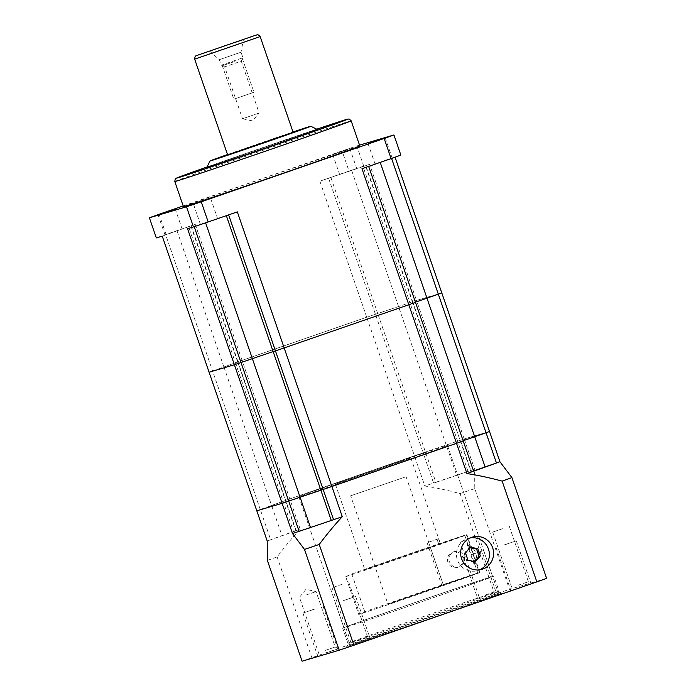 <?xml version="1.0" encoding="UTF-8"?>
<svg xmlns="http://www.w3.org/2000/svg" width="696" height="696" viewBox="0 0 696 696"><rect width="100%" height="100%" fill="white"/><g stroke="black" fill="none" stroke-linecap="round" stroke-linejoin="round"><path stroke-width="0.52" stroke-dasharray="3.48 2.61" d="M183.474 206.729A93.264 0.818 161 0 1 254.118 181.56A93.264 0.818 161 0 1 359.841 146.003M206.686 167.736A58.621 0.513 161 0 1 251.091 151.919A58.621 0.513 161 0 1 317.541 129.56M183.205 205.946L342.075 150.928A149.222 1.305 -19 0 1 356.804 145.951L359.545 145.142M349.636 148.474L332.679 154.329L349.636 148.474M181.978 229.088L165.013 234.952L181.978 229.088M237.327 211.871A130.57 1.14 161 0 1 228.61 214.838L228.627 214.881M194.201 226.687L228.61 214.838M194.132 226.478A130.57 1.14 161 0 1 187.537 228.688M200.622 224.408L217.578 218.553L200.622 224.408M368.654 166.387L391.483 158.14A130.57 1.14 161 0 0 394.954 156.861L400.87 155.112M368.636 166.344A130.57 1.14 161 0 1 361.964 168.71M392.013 158.14L375.048 163.995L392.013 158.14M162.246 236.179A130.57 1.14 161 0 1 165.718 234.9L212.558 370.951A130.57 1.14 161 0 0 209.087 372.23A130.57 1.14 161 0 1 212.567 370.951L260.278 509.515A130.57 1.14 161 0 0 256.807 510.803A130.57 1.14 161 0 1 260.278 509.515L283.107 501.32A130.57 1.14 161 0 1 289.788 498.954L414.433 455.793A130.57 1.14 161 0 1 423.159 452.826L457.611 441.186L409.9 302.612A130.57 1.14 161 0 1 416.504 300.411A130.57 1.14 161 0 0 409.909 302.612L398.538 306.553L409.9 302.612L363.068 166.561A130.57 1.14 161 0 1 369.654 164.36L363.747 166.109A149.222 1.305 -19 0 0 349.009 171.085L342.075 150.928M363.068 166.561L328.59 178.211A130.57 1.14 161 0 0 319.873 181.178L349.009 171.085M356.578 168.632L339.613 174.487L356.578 168.632M235.405 362.746L223.938 367.01L235.396 362.755A130.57 1.14 161 0 1 242.077 360.389A130.57 1.14 161 0 0 235.405 362.746L188.555 226.696A130.57 1.14 161 0 1 195.228 224.338L166.092 234.43A149.222 1.305 -19 0 0 156.33 237.928M188.555 226.696L165.718 234.9M363.747 166.109L356.804 145.951M195.228 224.338L242.077 360.389L366.714 317.228A130.57 1.14 161 0 1 375.431 314.261L423.159 452.826L457.611 441.186A130.57 1.14 161 0 1 464.215 438.976L416.504 300.411L441.803 292.912L416.504 300.411L369.654 164.36M166.092 234.43L159.149 214.272M319.873 181.178L366.714 317.228A130.57 1.14 161 0 1 375.449 314.253L398.547 306.545L377.745 313.574L435.879 482.372L433.573 483.059A130.57 1.14 161 0 1 468.025 471.418A130.57 1.14 161 0 1 474.628 469.208L474.785 488.601L509.489 589.373L546.612 578.385M415.486 302.395L412.824 303.169L415.486 302.395M212.558 370.951L223.938 367.01L271.631 505.583L283.107 501.32A130.57 1.14 161 0 1 289.788 498.954L414.433 455.793A130.57 1.14 161 0 1 423.159 452.826L433.573 483.059A130.57 1.14 161 0 0 424.838 486.025C435.2 487.574 446.936 490.097 460.056 493.577A149.222 1.305 161 0 1 474.785 488.601M328.59 178.211L375.431 314.261L377.754 313.574L330.896 177.524M227.514 154.555A53.296 0.461 -19 0 1 250.36 146.578A53.296 0.461 161 0 1 293.016 131.996M227.627 154.895L293.138 132.336M209.67 51.165L219.353 59.665L221.267 65.207L242.93 57.751L241.286 61.135L224.651 66.859L242.521 118.764L259.156 113.039L252.561 120.895L242.521 118.764L259.156 113.039L241.286 61.135L224.651 66.859L221.267 65.207L242.93 57.751L241.025 52.209L219.353 59.665L241.025 52.209L243.426 39.541M253.779 92.324L233.821 99.215L253.779 92.324M252.048 92.925L235.753 98.562L252.048 92.925M234.361 61.639L222.285 65.702L234.361 61.639M212.567 370.951L223.921 367.018L177.089 230.959M237.701 362.068L295.817 530.874L293.521 531.553A130.57 1.14 161 0 1 300.202 529.186L242.077 360.389L366.714 317.228L424.838 486.025M413.189 303.073L460.552 441.734L463.136 440.751L460.552 441.734L463.205 440.959L460.909 441.647L471.314 471.879L473.619 471.192M351.689 170.503L456.672 475.351L468.025 471.418L457.611 441.186A130.57 1.14 161 0 1 464.215 438.976L489.514 431.485L464.215 438.976L474.628 469.208M410.196 458.316L335.368 484.155L410.196 458.316M235.396 362.755L293.521 531.553A130.57 1.14 -19 0 0 270.692 539.748L295.817 530.874M440.255 543.82L364.861 569.815L438.758 544.263L437.018 539.226L438.524 538.782L440.255 543.82L466.259 534.815L479.274 572.608A67.947 0.592 161 0 1 479.918 572.477A67.947 0.592 161 0 1 431.094 589.895A67.947 0.592 161 0 1 358.736 614.49L364.765 611.74A67.947 0.592 161 0 1 428.345 589.616A67.947 0.592 161 0 1 477.769 573.052L387.95 604.137L443.378 585.049L428.579 542.227L427.074 542.671L437.018 539.226M438.524 538.782L428.579 542.227M350.645 495.804L406.081 476.717L350.645 495.804L387.95 604.137M427.074 542.671L441.821 585.501M477.769 573.052L464.754 535.259L438.758 544.263M462.736 557.113A7.995 7.839 -106.5 0 1 457.594 567.344A7.995 7.839 -106.5 0 1 447.92 562.237A7.995 7.839 -106.5 0 1 453.053 552.015A7.995 7.839 -106.5 0 1 462.736 557.113M479.274 572.608L443.326 585.058M464.754 535.259A67.947 0.592 -19 0 0 415.329 551.824A67.947 0.592 -19 0 0 351.758 573.948L345.721 576.697L358.736 614.49M351.758 573.948L364.765 611.74M345.721 576.697A67.947 0.592 -19 0 0 418.079 552.102A67.947 0.592 -19 0 0 466.903 534.685A67.947 0.592 -19 0 0 466.259 534.815M467.051 543.994L474.411 565.37A14.66 14.372 73.5 0 0 467.051 543.994C472.993 549.753 475.446 556.878 474.411 565.37M464.232 556.669A7.995 7.839 -106.5 0 1 459.099 566.892A7.995 7.839 -106.5 0 1 449.416 561.794A7.995 7.839 -106.5 0 1 454.558 551.563A7.995 7.839 -106.5 0 1 464.232 556.669M267.212 541.036A130.57 1.14 161 0 1 270.692 539.748L260.278 509.515L271.631 505.583L282.045 535.816M445.997 445.918A78.613 0.687 161 0 1 447.485 445.553A78.613 0.687 161 0 1 380.695 469.269A78.613 0.687 161 0 1 300.315 496.37A78.613 0.687 161 0 1 298.828 496.735A78.613 0.687 161 0 1 365.618 473.019A78.613 0.687 161 0 1 445.997 445.918M267.368 560.419A149.222 1.305 161 0 1 277.13 556.913C285.316 546.064 292.999 536.816 300.202 529.186M460.056 493.577L494.76 594.349A149.222 1.305 161 0 1 509.489 589.373M302.073 661.2A149.222 1.305 161 0 1 311.834 657.694L494.76 594.349M358.17 643.409L371.159 639.041L358.17 643.409M518.807 587.789L531.788 583.422L518.807 587.789M486.2 597.446L499.189 593.079L486.2 597.446M325.571 653.065L338.56 648.698L325.571 653.065M357.805 640.746L367.775 637.388L357.805 640.746M342.023 584.336L332.062 587.694L342.023 584.336M518.433 585.118L528.403 581.769L518.433 585.118M502.66 528.716L492.69 532.066L502.66 528.716M485.834 594.775L495.804 591.426L485.834 594.775M470.061 538.373L460.091 541.723L470.061 538.373M277.13 556.913L311.834 657.694M456.672 475.351L435.879 482.372M471.314 471.879L473.55 470.983M470.296 537.886A16.791 16.46 73.5 0 0 457.237 559.497A16.791 16.46 73.5 0 0 479.744 569.798M475.42 561.742L474.167 562.107L474.62 561.576M467.99 560.237L466.738 560.611L474.167 562.107M465.485 552.972L464.232 553.337L466.738 560.611M470.409 547.195L469.156 547.561L464.232 553.337M469.957 547.726L469.156 547.561M325.206 650.403L335.176 647.045L325.206 650.403M306.118 594.976L316.088 591.617L306.118 594.976M493.855 576.131A79.944 0.696 161 0 0 492.342 576.505A79.944 0.696 -19 0 0 410.605 604.058A79.944 0.696 -19 0 0 342.684 628.183A79.944 0.696 -19 0 0 344.189 627.809A79.944 0.696 161 0 0 425.935 600.248A79.944 0.696 161 0 0 493.855 576.131L499.058 591.243A79.944 0.696 -19 0 0 497.553 591.617A79.944 0.696 -19 0 0 415.808 619.179A79.944 0.696 -19 0 0 347.887 643.295A79.944 0.696 -19 0 0 349.401 642.921A79.944 0.696 -19 0 0 431.146 615.368A79.944 0.696 -19 0 0 499.058 591.243C501.05 593.114 502.007 593.705 501.929 593.001L402.462 626.591L346.712 646.445C347.078 647.045 347.469 646.001 347.887 643.295L342.684 628.183M491.115 576.932A78.613 0.687 161 0 1 492.594 576.558A78.613 0.687 161 0 1 425.813 600.283A78.613 0.687 161 0 1 345.425 627.374A78.613 0.687 -19 0 1 343.946 627.748A78.613 0.687 -19 0 1 410.727 604.032A78.613 0.687 -19 0 1 491.115 576.932M314.983 609.009L302.899 613.072L314.983 609.009M325.719 653.022L337.804 648.959L325.719 653.022M311.321 610.087L314.635 609.113L311.321 610.087M471.61 554.573L483.685 550.501L471.61 554.573M486.356 597.403L498.44 593.34L486.356 597.403M471.958 554.468L475.264 553.485L471.958 554.468M504.208 544.916L516.284 540.853L504.208 544.916M518.955 587.746L531.039 583.683L518.955 587.746M504.557 544.811L507.863 543.828L504.557 544.811M343.572 600.535L355.656 596.472L343.572 600.535M358.318 643.365L370.402 639.302L358.318 643.365M343.92 600.43L347.234 599.456L343.92 600.43M351.167 120.808A93.264 0.818 -19 0 0 245.444 156.365A93.264 0.818 -19 0 0 174.8 181.534M316.776 129.186A90.602 0.792 -19 0 0 245.079 153.703A90.602 0.792 -19 0 0 207.06 166.97L316.776 129.186M190.869 226.017L237.71 362.068M366.331 167.031L413.18 303.082M194.662 59.151L260.165 36.592M347.8 646.297L439.881 615.186L501.007 593.54L408.804 624.39L347.8 646.297M175.209 208.896L182.143 229.054M193.505 204.302L200.448 224.451M210.644 198.395L217.578 218.553M158.07 214.794L165.013 234.952M349.81 148.431L356.752 168.589M332.679 154.329L339.613 174.487M385.245 137.939L392.179 158.096M368.106 143.837L375.048 163.995M191.217 225.93L238.067 361.981M365.983 167.118L412.824 303.169M242.434 58.768L253.979 92.272M222.285 65.702L233.821 99.215M470.966 471.966L412.841 303.16M296.174 530.787L238.049 361.981M410.953 458.133L440.446 543.793M406.081 476.717L443.378 585.049M466.903 534.685L479.918 572.477M459.099 566.892L457.594 567.344M454.558 551.563L453.053 552.015M335.368 484.155L364.861 569.815M332.062 587.694L351.141 643.121L349.488 646.506M348.687 581.96L367.775 637.388L371.159 639.041M492.69 532.066L511.777 587.494L510.125 590.878M509.315 526.341L528.403 581.769L531.788 583.422M460.091 541.723L479.179 597.151L477.526 600.535M476.717 535.998L495.804 591.426L499.189 593.079M468.147 538.373L472.358 537.121M477.682 570.563L481.893 569.319M338.56 648.698L335.176 647.045L316.088 591.617L305.988 589.286L299.463 597.342L318.542 652.77L316.889 656.163M447.485 445.553L492.594 576.558M298.828 496.735L343.946 627.748M323.057 606.129L337.804 648.959M302.899 613.072L317.646 655.902M483.685 550.501L498.44 593.34M463.536 557.444L478.282 600.274M516.284 540.853L531.039 583.683M496.135 547.787L510.881 590.617M355.656 596.472L370.402 639.302M335.498 603.415L350.245 646.245"/><path stroke-width="1.04" d="M359.841 146.003A93.264 0.818 161 0 1 289.197 171.172A93.264 0.818 161 0 1 183.474 206.729L174.8 181.534A93.264 0.818 -19 0 0 280.523 145.977A93.264 0.818 -19 0 0 351.167 120.808L359.841 146.003M317.541 129.56A58.621 0.513 161 0 1 273.137 145.386A58.621 0.513 161 0 1 206.686 167.736L209.992 160.959A53.296 0.461 -19 0 0 270.405 140.644A53.296 0.461 161 0 0 310.773 126.263L317.541 129.56M368.654 166.387L415.486 302.395A130.57 1.14 161 0 1 408.813 304.761L284.168 347.922L237.327 211.871L208.182 221.954A149.222 1.305 -19 0 1 193.453 226.94L186.511 206.782A149.222 1.305 -19 0 0 201.24 201.805L384.166 138.46A149.222 1.305 -19 0 0 393.927 134.954L359.545 145.142M186.511 206.782L149.388 217.778A149.222 1.305 -19 0 1 159.149 214.272L183.205 205.946M175.035 208.939L158.07 214.794L175.035 208.939M210.47 198.438L193.505 204.302L210.47 198.438M385.071 137.982L368.106 143.837L385.071 137.982M193.453 226.94L187.537 228.688L234.387 364.739L209.087 372.23L162.246 236.179L156.33 237.928L149.388 217.778M415.486 302.395L415.495 302.395A130.57 1.14 161 0 1 408.813 304.761L361.964 168.71L391.108 158.618A149.222 1.305 -19 0 0 400.87 155.112L393.927 134.954M208.182 221.954L201.24 201.805M391.108 158.618L384.166 138.46M391.587 158.444L438.332 294.19A130.57 1.14 161 0 0 441.803 292.912A130.57 1.14 161 0 1 438.323 294.199L426.97 298.132L438.332 294.19M395.067 157.2L489.514 431.485A130.57 1.14 161 0 1 486.034 432.764L463.136 440.751L474.681 436.697L485.095 466.929L473.55 470.983M194.201 226.687L240.981 362.529L273.145 351.567L240.99 362.529A130.57 1.14 161 0 1 234.387 364.739L209.087 372.23L267.212 541.036L267.368 560.419L302.073 661.2L339.196 650.203A149.222 1.305 161 0 0 353.925 645.227L536.851 581.882A149.222 1.305 161 0 0 546.612 578.385L511.908 477.604A149.222 1.305 161 0 1 502.147 481.11C489.036 477.621 477.291 475.107 466.938 473.558A130.57 1.14 161 0 0 473.619 471.192A130.57 1.14 -19 0 0 496.448 462.997L485.095 466.929M415.495 302.395L463.205 440.959A130.57 1.14 161 0 1 456.524 443.326L408.813 304.761L284.168 347.922A130.57 1.14 161 0 1 275.451 350.888L273.145 351.567L320.847 490.141L288.701 501.103A130.57 1.14 161 0 1 282.098 503.304L256.807 510.803L282.098 503.304L292.511 533.545A130.57 1.14 161 0 0 299.115 531.335A130.57 1.14 161 0 0 333.567 519.695L299.115 531.335L288.701 501.103A130.57 1.14 161 0 1 282.098 503.304L234.387 364.739A130.57 1.14 161 0 0 240.99 362.529L288.701 501.103L300.054 497.17L310.468 527.403M415.416 302.186L426.952 298.132L415.416 302.186M228.627 214.881L275.451 350.888L273.137 351.576L226.348 215.664M293.016 131.996A53.296 0.461 161 0 1 310.773 126.263M227.514 154.555A53.296 0.461 -19 0 0 209.992 160.959M293.138 132.336L227.627 154.895L194.662 59.151L260.165 36.592L293.138 132.336M223.19 46.345L243.426 39.541L223.19 46.345M473.619 471.192L463.205 440.959A130.57 1.14 161 0 1 456.524 443.326L331.888 486.487L284.168 347.922A130.57 1.14 161 0 1 275.442 350.888L323.153 489.462L300.054 497.17L205.607 222.833M466.938 473.558L456.524 443.326L331.888 486.487A130.57 1.14 161 0 1 323.153 489.462L320.847 490.141L331.261 520.373M438.323 294.199L486.034 432.764L474.681 436.697L380.216 162.386M499.919 461.718L489.514 431.485A130.57 1.14 161 0 1 486.034 432.764L496.448 462.997A130.57 1.14 161 0 0 499.919 461.718L511.908 477.604M342.293 516.719L331.888 486.487A130.57 1.14 161 0 1 323.153 489.462L333.567 519.695A130.57 1.14 161 0 0 342.293 516.719C335.098 524.349 327.407 533.588 319.229 544.446A149.222 1.305 161 0 1 304.491 549.422L292.511 533.545M502.147 481.11L536.851 581.882M304.491 549.422L339.196 650.203M319.229 544.446L353.925 645.227M482.589 569.093A16.791 16.46 73.5 0 0 492.794 548.187A16.791 16.46 73.5 0 0 471.653 537.347A16.791 16.46 73.5 0 0 461.448 558.253A16.791 16.46 73.5 0 0 482.589 569.093M479.744 569.798A16.791 16.46 73.5 0 0 470.296 537.886M475.42 561.742L480.336 555.965L477.83 548.692L470.409 547.195L465.485 552.972L467.99 560.237L475.42 561.742M474.62 561.576L479.083 556.339L476.577 549.066L469.957 547.726M480.336 555.965L479.083 556.339M477.83 548.692L476.577 549.066M174.8 181.534L175.227 179.002L176.349 178.15L207.06 166.97A90.602 0.792 -19 0 0 184.945 175.583A90.602 0.792 -19 0 0 279.157 143.602A90.602 0.792 -19 0 0 345.207 120.251A90.602 0.792 -19 0 0 316.776 129.186L347.965 119.068L349.27 119.077L351.167 120.808M260.165 36.592C257.059 33.556 258.146 34.896 254.771 35.531L198.256 54.993C195.211 56.567 195.245 54.836 194.662 59.151"/></g></svg>
